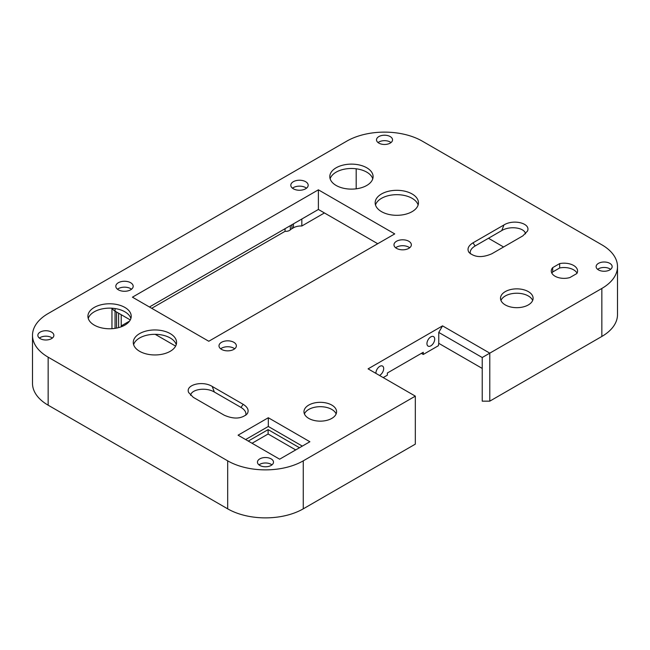 <?xml version="1.0" encoding="UTF-8"?>
<svg xmlns="http://www.w3.org/2000/svg" width="650" height="650" viewBox="0 0 650 650"><rect width="100%" height="100%" fill="white"/><g stroke="black" fill="none" stroke-linecap="round" stroke-linejoin="round"><path stroke-width="0.97" d="M330.143 178.799A21.645 12.496 180 0 1 344.955 169.065A21.645 12.496 180 0 1 366.762 172.144A21.645 12.496 180 0 1 372.767 178.799M375.497 204.986A21.645 12.496 180 0 1 390.309 195.252A21.645 12.496 180 0 1 412.116 198.331A21.645 12.496 180 0 1 418.121 204.986M551.858 273.179A12.764 7.369 180 0 1 552.711 271.976L559.65 267.971A13.528 7.816 180 0 1 577.046 273.179M500.947 300.454A16.299 9.409 180 0 1 512.371 293.581A16.299 9.409 180 0 1 528.336 295.977A16.299 9.409 180 0 1 532.667 300.454M525.549 233.862C524.672 227.606 509.868 225.558 501.776 230.579L475.15 245.952C471.323 248.276 469.714 250.892 470.324 253.801M368.087 368.859L415.326 396.134L415.326 444.137L303.266 508.836L303.266 460.834A53.446 30.859 180 0 1 227.679 460.834L48.157 357.183A53.446 30.859 180 0 1 32.5 335.368A53.446 30.859 180 0 1 48.157 313.544L346.734 141.164A53.446 30.859 180 0 1 422.321 141.164L601.843 244.806A53.446 30.859 180 0 1 617.5 266.63A53.446 30.859 180 0 1 601.843 288.454L601.843 336.456L489.783 401.156L489.783 353.145L442.544 325.869L368.087 368.859M482.227 357.516L482.227 368.42L438.758 343.33L438.758 332.418L482.227 357.516L601.843 288.454M303.266 460.834L415.326 396.134M503.953 224.957C513.671 218.863 531.091 223.405 527.475 231.091L522.852 235.869L491.863 253.752C482.243 257.928 474.589 257.457 468.926 252.338C466.936 248.966 468.284 245.806 472.973 242.84L503.953 224.957L501.776 230.579M412.116 193.968A21.645 12.496 180 0 1 418.454 202.808A21.645 12.496 180 0 1 396.809 215.304A21.645 12.496 180 0 1 375.164 202.808A21.645 12.496 180 0 1 388.529 191.263A21.645 12.496 180 0 1 412.116 193.968M170.235 333.621A21.645 12.496 180 0 1 176.572 342.452A21.645 12.496 180 0 1 154.928 354.957A21.645 12.496 180 0 1 133.274 342.452A21.645 12.496 180 0 1 146.64 330.907A21.645 12.496 180 0 1 170.235 333.621M124.881 307.434A21.645 12.496 180 0 1 131.219 316.274A21.645 12.496 180 0 1 109.574 328.77A21.645 12.496 180 0 1 87.921 316.274A21.645 12.496 180 0 1 101.286 304.728A21.645 12.496 180 0 1 124.881 307.434M366.762 167.781A21.645 12.496 180 0 1 373.1 176.621A21.645 12.496 180 0 1 351.455 189.118A21.645 12.496 180 0 1 329.81 176.621A21.645 12.496 180 0 1 343.176 165.076A21.645 12.496 180 0 1 366.762 167.781M559.65 263.608A13.528 7.816 180 0 1 577.582 270.993A13.528 7.816 180 0 1 576.851 273.536L569.912 277.542A12.764 7.369 180 0 1 551.289 270.993A12.764 7.369 180 0 1 552.711 267.613L559.65 263.608L559.65 267.971M279.646 459.192L238.071 435.191L268.312 417.739L309.879 441.74L279.646 459.192M318.386 189.824L394.729 233.903L208.78 341.258L132.438 297.18L318.386 189.824L318.386 209.463L149.443 306.995M130.642 282.726A8.686 5.013 180 0 1 133.185 286.268A8.686 5.013 180 0 1 124.499 291.281A8.686 5.013 180 0 1 115.814 286.268A8.686 5.013 180 0 1 121.176 281.637A8.686 5.013 180 0 1 130.642 282.726M233.821 342.29A8.686 5.013 180 0 1 236.364 345.841A8.686 5.013 180 0 1 227.679 350.854A8.686 5.013 180 0 1 218.993 345.841A8.686 5.013 180 0 1 224.356 341.209A8.686 5.013 180 0 1 233.821 342.29M305.63 181.691A8.686 5.013 180 0 1 308.173 185.242A8.686 5.013 180 0 1 299.488 190.255A8.686 5.013 180 0 1 290.802 185.242A8.686 5.013 180 0 1 296.164 180.611A8.686 5.013 180 0 1 305.63 181.691M408.809 241.264A8.686 5.013 180 0 1 411.352 244.806A8.686 5.013 180 0 1 402.667 249.828A8.686 5.013 180 0 1 393.981 244.806A8.686 5.013 180 0 1 399.344 240.175A8.686 5.013 180 0 1 408.809 241.264M528.336 291.614A16.299 9.409 180 0 1 533.106 298.269A16.299 9.409 180 0 1 516.807 307.678A16.299 9.409 180 0 1 500.508 298.269A16.299 9.409 180 0 1 510.567 289.575A16.299 9.409 180 0 1 528.336 291.614M331.801 405.08A16.299 9.409 180 0 1 336.578 411.734A16.299 9.409 180 0 1 320.279 421.151A16.299 9.409 180 0 1 303.973 411.734A16.299 9.409 180 0 1 314.039 403.041A16.299 9.409 180 0 1 331.801 405.08M271.139 458.884A8.019 4.631 180 0 1 273.488 462.158A8.019 4.631 180 0 1 265.476 466.781A8.019 4.631 180 0 1 257.457 462.158A8.019 4.631 180 0 1 262.405 457.876A8.019 4.631 180 0 1 271.139 458.884M609.806 263.356A8.019 4.631 180 0 1 612.154 266.63A8.019 4.631 180 0 1 604.134 271.261A8.019 4.631 180 0 1 596.123 266.63A8.019 4.631 180 0 1 601.071 262.356A8.019 4.631 180 0 1 609.806 263.356M390.195 136.565A8.019 4.631 180 0 1 392.543 139.839A8.019 4.631 180 0 1 384.524 144.471A8.019 4.631 180 0 1 376.512 139.839A8.019 4.631 180 0 1 381.461 135.566A8.019 4.631 180 0 1 390.195 136.565M51.529 332.093A8.019 4.631 180 0 1 53.877 335.368A8.019 4.631 180 0 1 45.866 339.991A8.019 4.631 180 0 1 37.846 335.368A8.019 4.631 180 0 1 42.794 331.086A8.019 4.631 180 0 1 51.529 332.093M212.184 386.425L243.173 404.316C247.853 407.274 249.202 410.442 247.219 413.814C241.548 418.925 233.903 419.396 224.274 415.228L193.286 397.337L188.671 392.559C185.047 384.881 202.475 380.331 212.184 386.425L214.37 392.048C206.278 387.034 191.474 389.074 190.588 395.33M245.814 415.269C246.423 412.368 244.814 409.752 240.988 407.42L214.37 392.048M304.419 413.92A16.299 9.409 180 0 1 315.835 407.046A16.299 9.409 180 0 1 331.801 409.443A16.299 9.409 180 0 1 336.131 413.92M133.607 344.638A21.645 12.496 180 0 1 148.428 334.896A21.645 12.496 180 0 1 170.235 337.984A21.645 12.496 180 0 1 176.239 344.638M88.254 318.451A21.645 12.496 180 0 1 103.074 308.717A21.645 12.496 180 0 1 124.881 311.797A21.645 12.496 180 0 1 130.886 318.451M552.711 271.976L552.711 267.613M245.635 439.554L268.312 426.465L302.323 446.103M299.488 447.736L268.117 429.626L248.276 441.082M268.117 429.626L268.117 433.997L252.054 443.267M295.709 449.922L268.117 433.997M268.312 417.739L268.312 426.465M438.758 343.33L438.384 345.727L423.264 354.461L423.264 352.276L387.359 373.002L387.359 375.188L383.207 377.585M112.222 308.23A10.693 6.175 0 0 0 115.05 311.147L130.268 319.93M155.204 334.319L175.622 346.117M377.723 243.717L318.386 209.463M438.758 332.418L442.544 325.869M489.783 401.156L482.227 401.156L482.227 368.42M503.579 246.992L488.459 238.266M324.431 212.948L301.827 226.005A10.693 6.175 0 0 0 293.442 227.793L291.931 228.662A10.693 6.175 0 0 0 290.322 229.848L290.322 225.664M285.049 228.703L285.049 231.327A5.346 3.087 0 0 0 290.322 229.848M285.049 231.327L151.71 308.311M129.521 321.116L121.217 325.91M121.152 326.828A5.346 3.087 0 0 0 121.217 326.332L121.217 314.706M227.679 460.834L227.679 508.836A53.446 30.859 0 0 0 303.266 508.836M227.679 508.836L48.157 405.194L48.157 357.183M32.5 335.368L32.5 383.37A53.446 30.859 0 0 0 48.157 405.194M601.843 336.456A53.446 30.859 0 0 0 617.5 314.632L617.5 266.63M375.936 373.392A5.476 3.161 -60 0 1 378.186 367.689A5.476 3.161 -60 0 1 382.541 366.08A5.476 3.161 -60 0 1 383.378 370.467A5.476 3.161 -60 0 1 379.803 375.294A5.476 3.161 -60 0 1 379.511 375.456M430.828 345.841A5.476 3.161 -60 0 1 428.082 346.109A5.476 3.161 -60 0 1 428.082 339.787A5.476 3.161 -60 0 1 433.566 336.619A5.476 3.161 -60 0 1 434.403 341.014A5.476 3.161 -60 0 1 430.828 345.841M423.264 354.461L421.379 353.364M39.382 338.089A8.019 4.631 180 0 1 51.529 337.545A8.019 4.631 180 0 1 52.341 338.089M378.048 142.569A8.019 4.631 180 0 1 390.195 142.017A8.019 4.631 180 0 1 391.007 142.569M597.659 269.36A8.019 4.631 180 0 1 609.806 268.816A8.019 4.631 180 0 1 610.618 269.36M258.993 464.88A8.019 4.631 180 0 1 271.139 464.336A8.019 4.631 180 0 1 271.952 464.88M372.637 179.205L372.637 178.401M111.954 308.214L111.954 328.697M301.827 226.005L301.827 219.018M409.687 247.764A8.686 5.013 0 0 0 408.809 247.179A8.686 5.013 0 0 0 395.655 247.764M306.507 188.199A8.686 5.013 0 0 0 305.63 187.606A8.686 5.013 0 0 0 292.476 188.199M234.691 348.798A8.686 5.013 0 0 0 233.821 348.205A8.686 5.013 0 0 0 220.667 348.798M131.519 289.226A8.686 5.013 0 0 0 130.642 288.632A8.686 5.013 0 0 0 117.487 289.226M240.988 407.42L243.173 404.316M475.15 245.952L472.973 242.84M115.05 328.364L115.05 308.547M356.184 168.789L356.184 188.817M118.625 327.624L118.625 313.202M291.931 224.738L291.931 228.662M116.561 312.016L116.561 328.096M293.442 223.86L293.442 227.793"/></g></svg>
